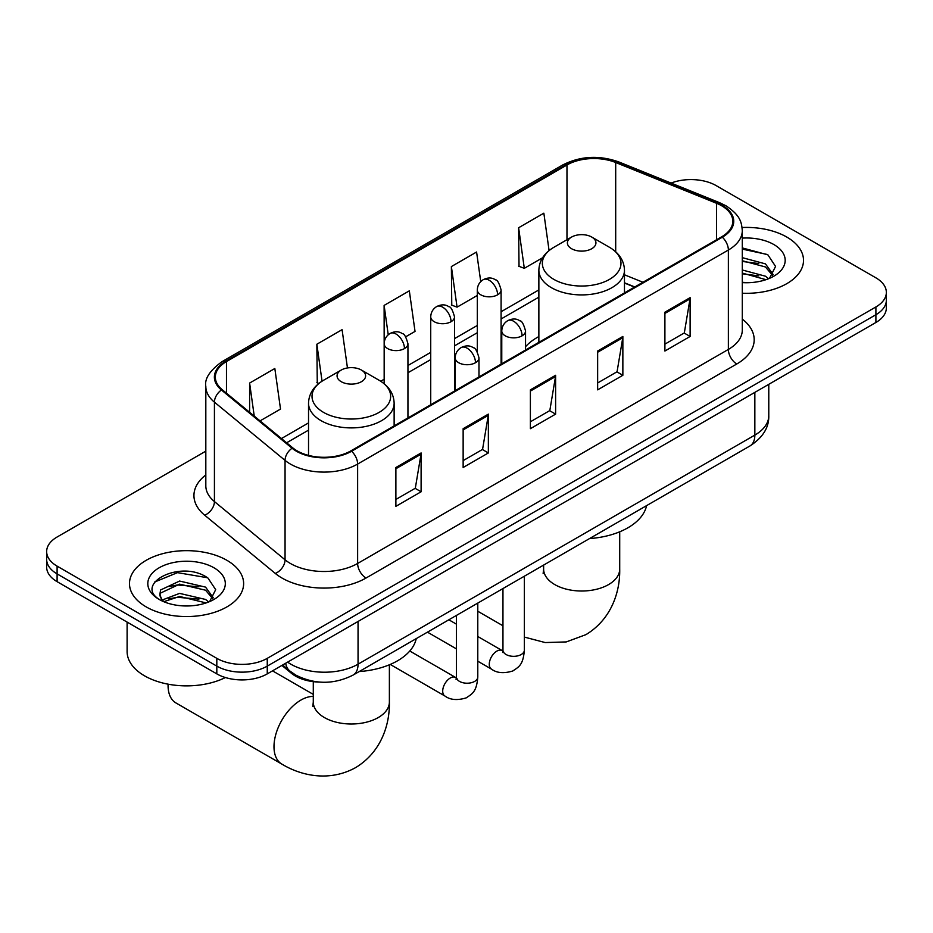 <?xml version="1.0" encoding="UTF-8"?>
<svg xmlns="http://www.w3.org/2000/svg" width="933" height="933" viewBox="0 0 933 933"><rect width="100%" height="100%" fill="white"/><g stroke="black" fill="none" stroke-linecap="round" stroke-linejoin="round"><path stroke-width="1.4" d="M538.866 336.556A63.012 36.375 0 0 0 525.547 346.714M634.533 287.107L624.469 283.037M319.506 682.081A35.664 20.596 180 0 1 291.446 673.311L281.894 665.439M205.82 451.14L57.1 537.011A35.664 20.596 0 0 0 46.65 551.566L46.65 567.101A35.664 20.596 0 0 0 57.1 581.667L216.818 673.883A35.664 20.596 0 0 0 267.258 673.883L875.9 322.48A35.664 20.596 0 0 0 886.35 307.925L886.35 300.158A35.664 20.596 0 0 1 875.9 314.724A35.664 20.596 0 0 0 886.35 300.158L886.35 292.391A35.664 20.596 0 0 0 875.9 277.836L716.182 185.62A35.664 20.596 0 0 0 671.084 183.078M46.65 551.566A35.664 20.596 0 0 0 57.1 566.133L216.818 658.348A35.664 20.596 0 0 0 267.258 658.348L267.258 666.115L875.9 314.724L267.258 666.115A35.664 20.596 0 0 1 216.818 666.115A35.664 20.596 0 0 0 267.258 666.115L267.258 673.883M57.1 566.133L57.1 573.9L216.818 666.115L57.1 573.9A35.664 20.596 0 0 1 46.65 559.334A35.664 20.596 0 0 0 57.1 573.9L57.1 581.667M786.799 237.064A57.065 32.947 0 0 0 742.097 227.512A57.065 32.947 0 0 1 786.799 237.064A57.065 32.947 0 0 1 803.511 260.365A57.065 32.947 0 0 0 786.799 237.064M226.906 560.313A57.065 32.947 0 0 0 164.721 553.164A57.065 32.947 0 0 0 129.489 583.603A57.065 32.947 0 0 0 146.201 606.905A57.065 32.947 0 0 0 208.397 614.042A57.065 32.947 0 0 0 243.63 583.603A57.065 32.947 0 0 0 226.906 560.313A57.065 32.947 0 0 0 164.721 553.164A57.065 32.947 0 0 0 129.489 583.603A57.065 32.947 0 0 0 146.201 606.905A57.065 32.947 0 0 0 208.397 614.042A57.065 32.947 0 0 0 243.63 583.603A57.065 32.947 0 0 0 226.906 560.313M721.641 205.75A38.043 21.96 180 0 1 732.79 221.284A38.043 21.96 180 0 1 721.641 236.819L350.913 450.861A38.043 21.96 180 0 1 292.845 447.922L222.217 389.691A38.043 21.96 180 0 1 215.336 377.095A38.043 21.96 180 0 1 226.474 361.561L566.972 164.978A38.043 21.96 180 0 1 615.698 162.517L716.567 203.289A38.043 21.96 180 0 1 721.641 205.75M722.317 205.365A38.999 22.509 0 0 0 717.104 202.846L616.235 162.074A38.999 22.509 0 0 0 566.296 164.593L225.809 361.176A38.999 22.509 0 0 0 221.436 390.006L292.064 448.237A38.999 22.509 0 0 0 351.578 451.245L722.317 237.204A38.999 22.509 0 0 0 722.317 205.365M395.884 467.503L395.884 506.339L421.11 491.773L421.11 452.948L395.884 467.503M395.884 499.447L415.313 488.227L421.005 454.243A9.517 5.493 -120 0 0 421.11 452.948M415.138 488.332L421.11 491.773M463.141 428.679L463.141 467.503L488.356 452.948L488.356 414.124L463.141 428.679M463.141 460.622L482.559 449.403L488.251 415.407A9.517 5.493 -120 0 0 488.356 414.124M482.396 449.508L488.356 452.948M664.902 312.193L664.902 351.03L690.117 336.463L690.117 297.639L664.902 312.193M664.902 344.137L684.321 332.918L690.012 298.922A9.517 5.493 -120 0 0 690.117 297.639M684.146 333.023L690.117 336.463M597.645 351.018L597.645 389.854L622.859 375.288L622.859 336.463L597.645 351.018M597.645 382.962L617.063 371.754L622.766 337.758A9.517 5.493 -120 0 0 622.859 336.463M616.9 371.847L622.859 375.288M530.387 389.854L530.387 428.679L555.613 414.124L555.613 375.288L530.387 389.854M530.387 421.786L549.817 410.578L555.508 376.582A9.517 5.493 -120 0 0 555.613 375.288M549.642 410.672L555.613 414.124M742.295 293.219A57.065 32.947 0 0 0 803.511 260.365A57.065 32.947 0 0 1 742.295 293.219M267.258 658.348L875.9 306.957A35.664 20.596 0 0 0 886.35 292.391M260.05 420.888L280.518 409.062L274.827 368.5L249.612 383.055L249.612 412.281M480.74 281.603L476.588 252.015L451.374 266.57L451.77 305.161M549.082 250.557L543.846 213.179L518.62 227.745L519.028 266.337M347.449 367.94L342.084 329.664L316.858 344.23L317.267 382.822M405.703 336.79L415.033 331.413L409.33 290.839L384.116 305.406L384.163 344.195M384.116 305.406L388.233 334.784M451.374 266.57L457.065 307.144L477.311 295.446M457.065 307.144L451.374 305.009M518.62 227.745L524.311 268.319L542.551 257.788M524.311 268.319L518.62 266.185M318.888 383.428L316.858 382.67M316.858 344.23L322.048 381.177M249.612 383.055L254.243 416.106M742.295 282.314L748.954 282.687M742.295 269.987L765.445 276.203L768.582 278.722M742.295 273.077L766.005 279.678M742.295 257.66L765.445 263.876L773.154 274.547M742.295 260.739L765.445 266.966L772.547 275.34M742.295 282.606A38.754 22.38 0 0 0 773.842 276.18A38.754 22.38 0 0 0 773.842 244.539A38.754 22.38 0 0 0 742.295 238.113M769.503 278.349L775.568 266.43L767.894 254.849L742.295 247.921M742.295 249.111L767.369 254.499M742.295 261.45L758.786 263.561M742.295 273.777L758.786 275.888M571.579 248.714A14.263 8.234 0 0 0 591.755 248.714A14.263 8.234 0 0 0 591.755 237.064L609.471 247.292A39.314 22.695 0 0 1 609.471 279.387A39.314 22.695 0 0 1 553.864 279.387A39.314 22.695 0 0 1 553.864 247.292C544.184 253.041 539.192 260.68 538.866 270.208A42.801 24.713 0 0 0 551.403 287.679A42.801 24.713 0 0 0 598.053 293.032A42.801 24.713 0 0 0 624.469 270.208C624.154 260.68 619.15 253.041 609.471 247.292L591.755 237.064A14.263 8.234 0 0 0 571.579 237.064A14.263 8.234 0 0 0 571.579 248.714M589.528 538.574A65.392 37.752 0 0 0 646.581 505.639M168.092 684.181A38.043 21.96 120 0 0 168.068 685.533A38.043 21.96 120 0 0 175.94 702.946L281.871 764.104A38.043 21.96 -60 0 1 276.04 733.618A38.043 21.96 -60 0 1 300.892 700.088A38.043 21.96 -60 0 1 313.29 696.426M341.245 381.702A14.263 8.234 0 0 0 361.421 381.702A14.263 8.234 0 0 0 361.421 370.051L379.136 380.279A39.314 22.695 0 0 1 379.136 412.374A39.314 22.695 0 0 1 323.529 412.374A39.314 22.695 0 0 1 323.529 380.279C313.85 386.029 308.846 393.668 308.531 403.196A42.801 24.713 0 0 0 321.069 420.666A42.801 24.713 0 0 0 367.707 426.019A42.801 24.713 0 0 0 394.134 403.196C393.808 393.668 388.816 386.029 379.136 380.279L361.421 370.051A14.263 8.234 0 0 0 341.245 370.051A14.263 8.234 0 0 0 341.245 381.702M359.193 671.562A65.392 37.752 0 0 0 416.246 638.627M127.11 622.089L127.11 651.561A59.444 34.323 0 0 0 144.522 675.819A59.444 34.323 0 0 0 225.401 677.533M180.116 605.669L189.072 605.937M162.295 599.977L179.602 593.388L205.563 599.452L208.7 601.972M163.893 601.645L179.602 596.467L206.123 602.928M162.575 601.179L159.788 594.671A26.87 15.511 0 0 0 164.126 601.855M159.788 594.671L160.604 589.971L179.602 581.049L205.563 587.125L213.272 597.785M159.858 595.056L160.604 593.05L179.602 584.14L205.563 590.204L212.666 598.589M209.622 601.587L215.686 589.668L208.012 578.098C180.815 558.552 132.498 584.303 160.394 600.094L160.534 600.187M213.96 567.777A38.754 22.38 0 0 0 159.158 567.777A38.754 22.38 0 0 0 159.158 599.429A38.754 22.38 0 0 0 213.96 599.429A38.754 22.38 0 0 0 213.96 567.777M154.726 581.982L177.492 572.64L207.488 577.749M168.943 586.519L177.492 584.968L198.904 586.81M168.943 598.846L177.492 597.295L198.904 599.138M291.446 672.25L291.446 673.311M287.609 662.138A47.56 27.454 0 0 0 290.804 664.179A47.56 27.454 0 0 0 358.05 664.179L754.844 435.093A47.56 27.454 0 0 0 768.78 415.675C769.119 427.477 762.844 437.577 749.922 445.974L353.129 675.06A23.78 13.727 60 0 0 358.05 664.179L358.05 621.46M754.844 392.373L754.844 435.093A23.78 13.727 60 0 1 749.922 445.974M285.685 663.246A23.78 15.908 129.5 0 0 289.825 670.979L282.606 665.019M875.9 322.48L875.9 306.957M216.818 673.883L216.818 658.348M742.295 319.121A59.444 34.323 180 0 1 736.778 363.987L366.039 578.028A11.884 6.869 60 0 1 357.631 563.462L728.37 349.42A47.56 27.454 0 0 0 742.295 330.002L742.295 230.603A47.56 27.454 180 0 1 728.37 250.021A11.884 6.869 -120 0 0 722.317 237.204M366.039 578.028A59.444 34.323 180 0 1 281.976 578.028A59.444 34.323 180 0 1 275.317 573.445L204.689 515.203A59.444 34.323 180 0 1 205.82 474.932M290.385 563.462A47.56 27.454 0 0 0 357.631 563.462L357.631 464.063A47.56 27.454 180 0 1 285.055 460.389L214.427 402.158A47.56 27.454 180 0 1 205.82 386.414L205.82 485.813A47.56 27.454 0 0 0 214.427 501.557L285.055 559.8A47.56 27.454 0 0 0 290.385 563.462M742.295 230.603C741.525 222.439 740.767 215.64 725.909 205.75L719.658 202.718A11.884 5.563 112 0 0 717.104 202.846M719.658 202.718L618.789 161.934C599.091 154.971 580.396 155.986 562.704 164.978A11.884 6.869 60 0 1 566.296 164.593M225.809 361.176A11.884 6.869 -120 0 0 222.217 361.549C209.878 370.424 204.409 378.716 205.82 386.414M221.436 390.006A11.884 7.954 129.5 0 0 214.427 402.158L214.427 501.557A11.884 7.954 -50.5 0 1 204.689 515.203M618.789 161.934A11.884 5.563 112 0 0 616.235 162.074M292.064 448.237A11.884 7.954 129.5 0 0 285.055 460.389L285.055 559.8A11.884 7.954 -50.5 0 1 275.317 573.445M351.578 451.245A11.884 6.869 60 0 1 357.631 464.063L728.37 250.021L728.37 349.42A11.884 6.869 60 0 0 736.778 363.987M226.474 361.561L226.474 393.201M716.567 203.289L716.567 239.746M615.698 162.517L615.698 251.782M642.942 282.256L624.469 274.792M566.972 164.978L566.972 239.723M538.866 289.918L501.091 311.739M477.311 325.465L454.511 338.621M430.731 352.359L407.943 365.514M384.163 379.241L380.711 381.235M308.531 422.906L281.463 438.533M530.387 391.079L555.508 376.582M597.645 352.254L622.766 337.758M664.902 313.43L690.012 298.922M463.141 429.915L488.251 415.407M395.884 468.739L421.005 454.243M619.71 531.798L619.71 569.048A38.043 21.96 180 0 1 608.573 584.583A38.043 21.96 180 0 1 554.773 584.583A38.043 21.96 180 0 1 543.624 569.048L543.134 573.538M389.376 664.786L389.376 702.036A38.043 21.96 180 0 1 378.227 717.57A38.043 21.96 180 0 1 324.427 717.57A38.043 21.96 180 0 1 313.29 702.036L312.788 706.526M522.072 335.833A11.884 6.869 0 0 0 525.547 330.982C523.67 324.101 521.78 320.73 519.903 320.859C516.462 318.433 512.404 318.375 507.715 320.684A11.884 6.869 60 0 1 513.663 321.267A11.884 6.869 -120 0 1 522.072 335.833A11.884 6.869 0 0 1 505.254 335.833A11.884 6.869 0 0 1 501.767 330.982C501.954 326.468 503.937 323.04 507.715 320.684M477.789 661.205L491.493 669.124A10.695 6.181 -60 0 1 489.86 660.552A10.695 6.181 -60 0 1 496.846 651.117A10.695 6.181 -60 0 1 497.324 650.861A10.695 6.181 -60 0 1 502.199 650.593L477.789 636.493M503.575 651.666L502.619 652.459L502.957 650.149A10.695 6.181 -0 0 0 506.094 654.523A10.695 6.181 -0 0 0 520.742 654.779A10.695 6.181 -0 0 0 524.358 650.149C523.145 665.241 518.795 666.85 512.812 670.967C503.878 673.684 496.764 673.078 491.493 669.124M475.492 362.715A11.884 6.869 0 0 0 478.979 357.864C477.09 350.995 475.212 347.624 473.334 347.752C469.894 345.327 465.824 345.268 461.147 347.566A11.884 6.869 60 0 1 467.083 348.161A11.884 6.869 -120 0 1 475.492 362.715A11.884 6.869 0 0 1 458.686 362.715A11.884 6.869 0 0 1 455.199 357.864C455.374 353.362 457.357 349.922 461.147 347.566M390.227 664.436L444.924 696.018A10.695 6.181 -60 0 1 443.28 687.434A10.695 6.181 -60 0 1 450.277 678.011A10.695 6.181 -60 0 1 450.756 677.755A10.695 6.181 -60 0 1 455.631 677.475L409.774 651.012M457.007 678.559L456.05 679.352L456.389 677.043A10.695 6.181 -0 0 0 459.526 681.405A10.695 6.181 -0 0 0 474.162 681.673A10.695 6.181 -0 0 0 477.789 677.043C476.576 692.123 472.226 693.744 466.243 697.861C457.298 700.578 450.196 699.96 444.924 696.018M497.604 294.816A11.884 6.869 0 0 0 501.091 289.965C499.202 283.096 497.324 279.713 495.446 279.853C492.006 277.428 487.936 277.369 483.259 279.667A11.884 6.869 60 0 1 489.195 280.262A11.884 6.869 -120 0 1 497.604 294.816A11.884 6.869 0 0 1 480.787 294.816A11.884 6.869 0 0 1 477.311 289.965C477.486 285.463 479.469 282.023 483.259 279.667M451.036 321.71A11.884 6.869 0 0 0 454.511 316.858C452.633 309.978 450.744 306.607 448.866 306.735C445.426 304.31 441.367 304.251 436.679 306.56A11.884 6.869 60 0 1 442.627 307.144A11.884 6.869 -120 0 1 451.036 321.71A11.884 6.869 0 0 1 434.218 321.71A11.884 6.869 0 0 1 430.731 316.858C430.918 312.345 432.9 308.916 436.679 306.56M404.456 348.592A11.884 6.869 0 0 0 407.943 343.741C406.053 336.871 404.176 333.501 402.298 333.629C398.858 331.203 394.787 331.145 390.111 333.443A11.884 6.869 60 0 1 396.047 334.037A11.884 6.869 -120 0 1 404.456 348.592A11.884 6.869 0 0 1 387.65 348.592A11.884 6.869 0 0 1 384.163 343.741C384.338 339.239 386.32 335.798 390.111 333.443M353.129 675.06C333.991 684.67 314.864 684.67 295.726 675.06L289.825 670.979M768.78 415.675L768.78 384.338M562.704 164.978L222.217 361.549M538.866 297.161L501.091 318.981M477.311 332.708L454.511 345.863M430.731 359.59L407.943 372.757M308.531 430.148L286.618 442.79M634.79 286.956L624.469 282.781M619.71 569.048C620.223 591.044 611.873 618.964 585.924 634.65L566.238 641.927L545.175 642.557L524.358 637.076M502.957 625.775L477.789 611.243M624.469 292.915L624.469 270.208M538.866 342.341L538.866 270.208M571.579 237.064L553.864 247.292M543.624 565.071L543.624 569.048M389.376 702.036C389.889 724.02 381.527 751.951 355.578 767.637C329.034 782.262 300.659 775.545 281.871 764.104M168.068 684.169L168.068 685.533M394.134 425.903L394.134 403.196M308.531 455.397L308.531 403.196M341.245 370.051L323.529 380.279M313.29 694.385L272.518 670.85M313.29 681.65L313.29 702.036M502.934 650.977L502.199 650.593M524.358 576.197L524.358 650.149M525.547 350.027L525.547 330.982M456.389 648.855L427.454 632.154M502.957 588.56L502.957 650.149M501.767 363.753L501.767 330.982M456.389 624.142L448.855 619.792M456.354 677.859L455.631 677.475M477.789 603.091L477.789 677.043M478.979 376.92L478.979 357.864M456.389 615.442L456.389 677.043M455.199 390.647L455.199 357.864M501.091 364.15L501.091 289.965M477.311 351.788L477.311 289.965M454.511 391.044L454.511 316.858M430.731 404.77L430.731 316.858M407.943 417.937L407.943 343.741M384.163 383.743L384.163 343.741"/></g></svg>
